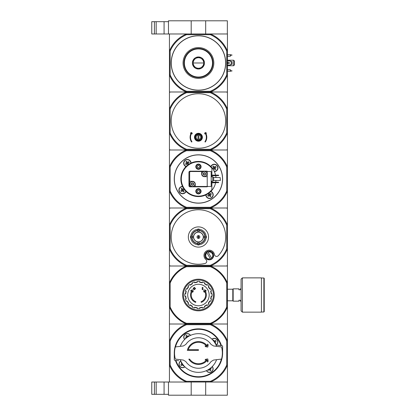 <?xml version="1.0" encoding="UTF-8"?>
<svg xmlns="http://www.w3.org/2000/svg" width="416" height="416" viewBox="0 0 416 416"><rect width="100%" height="100%" fill="white"/><g stroke="black" fill="none" stroke-linecap="round" stroke-linejoin="round"><path stroke-width="0.62" d="M154.409 382.018L154.409 394.321L151.772 394.321L151.772 382.018L168.475 382.018L168.475 395.2L227.36 395.2L227.36 382.018L210.527 382.018L210.387 381.316L186.498 381.316L186.358 382.018L227.443 382.018L227.443 324.012L210.527 324.012A31.418 31.418 0 0 1 227.443 340.928L226.741 341.073L226.741 364.957A30.716 30.716 0 0 1 210.387 381.316M191.194 382.018L191.194 395.2M168.475 382.018L186.358 382.018A31.418 31.418 0 0 1 169.442 365.097L169.442 324.012L210.527 324.012L210.387 324.714A30.716 30.716 0 0 1 226.741 341.073M205.691 382.018L205.691 395.2M156.166 382.018L156.166 394.321L154.409 394.321M156.166 394.321L168.475 394.321M210.272 34.684L210.413 33.982L227.36 33.982L227.36 20.8L168.475 20.8L168.475 33.982L186.472 33.982L186.612 34.684L210.272 34.684A30.675 30.675 0 0 1 226.741 51.158L227.443 51.017L227.443 91.988L170.144 91.988L169.442 92.69L169.442 149.292L170.144 149.994L210.527 149.994A31.418 31.418 0 0 1 227.443 166.915L227.443 149.994L210.527 149.994L226.741 149.994L227.443 149.292L227.443 132.959A31.377 31.377 0 0 1 210.413 149.994L186.472 149.994A31.377 31.377 0 0 1 169.442 132.959L170.144 132.824L170.144 109.164A30.675 30.675 0 0 1 186.612 92.69L210.272 92.69A30.675 30.675 0 0 1 226.741 109.164L226.741 132.824A30.675 30.675 0 0 1 210.272 149.292L186.612 149.292A30.675 30.675 0 0 1 170.144 132.824M205.691 33.982L205.691 20.8M191.194 33.982L191.194 20.8M151.772 21.679L151.772 33.982L154.409 33.982L154.409 21.679L151.772 21.679M168.475 21.679L154.409 21.679M156.166 21.679L156.166 33.982L154.409 33.982M156.166 33.982L168.475 33.982M208.151 361.197L207.792 358.946L205.618 359.289L205.062 360.09L206.721 359.83A10.722 10.722 0 0 1 189.66 359.164L188.817 359.164A11.424 11.424 0 0 0 207.288 360.246L207.568 362.024L208.151 361.197M207.61 344.063L207.303 345.805A11.424 11.424 0 0 0 187.325 350.376L198.442 350.376L198.442 349.674L188.256 349.674A10.722 10.722 0 0 1 206.7 346.174L205.02 345.878L205.587 346.694L207.792 347.079L208.182 344.88L207.61 344.063M198.442 349.674L188.256 349.674M211.058 361.577A15.246 15.246 0 0 1 185.827 361.577L183.347 360.064L175.677 359.122L175.23 358.727A23.904 23.904 0 0 1 175.23 347.303L175.677 346.908L183.347 345.966L185.827 344.448A15.246 15.246 0 0 1 211.058 344.448L213.538 345.966L221.208 346.908L221.655 347.303A23.904 23.904 0 0 1 221.655 358.727L221.208 359.122L213.538 360.064L211.058 361.577M180.294 346.341A19.334 19.334 0 0 1 216.59 346.341M174.299 354.068A24.17 24.17 0 0 1 221.468 345.665M218.218 345.27L216.414 345.046A1.758 1.758 0 0 0 216.055 345.041M216.414 345.046L222.227 345.758A0.442 0.442 0 0 1 222.612 346.195L222.612 351.962L222.326 351.962M174.559 354.068L174.273 354.068L174.273 359.83A0.442 0.442 0 0 0 174.658 360.266L178.667 360.76M180.83 360.989A1.758 1.758 0 0 1 180.471 360.984M211.947 339.175A3.604 3.604 0 0 1 217.885 341.926A3.604 3.604 0 0 1 216.096 345.036M184.938 366.85A3.604 3.604 0 0 1 179.665 366.184A3.604 3.604 0 0 1 180.788 360.989M184.605 339.508A3.604 3.604 0 0 1 185.286 334.225A3.604 3.604 0 0 1 190.481 335.395M212.28 366.522A3.604 3.604 0 0 1 210.454 372.336A3.604 3.604 0 0 1 206.404 370.635M215.311 343.564L215.784 343.231L214.952 342.04L216.143 341.208L215.587 340.418L214.401 341.25L214.952 342.04L214.552 342.321M186.961 337.459L186.68 337.059L187.47 336.502L186.638 335.317L185.848 335.868L186.68 337.059L185.489 337.891L185.822 338.364M214.396 341.266L213.569 340.064L213.091 340.397M182.484 364.78L181.298 365.607L180.742 364.816L181.932 363.984L183.316 365.966L183.794 365.633M181.932 363.984L181.1 362.799L181.574 362.466M207.891 369.881L208.224 370.36L209.414 369.528L210.246 370.713L211.037 370.157L209.924 368.571M209.134 369.127L209.414 369.528L211.396 368.139L211.063 367.666M188.994 336.144L188.661 335.67L187.476 336.513M186.498 381.316A30.716 30.716 0 0 1 170.144 364.957L170.144 341.073L169.442 340.928A31.418 31.418 0 0 1 186.358 324.012L186.498 324.714L210.387 324.714M170.144 341.073A30.716 30.716 0 0 1 186.498 324.714M170.144 364.957L169.442 365.097L169.442 382.018L186.358 382.018M226.741 364.957L227.443 365.097A31.418 31.418 0 0 1 210.527 382.018M222.586 351.962A24.17 24.17 0 0 1 175.417 360.36M184.668 339.446A3.515 3.515 0 0 1 185.333 334.298A3.515 3.515 0 0 1 190.403 335.431A3.515 3.515 0 0 0 185.333 334.298A3.515 3.515 0 0 0 184.668 339.446M213.049 368.852A3.515 3.515 0 0 1 206.482 370.599A3.515 3.515 0 0 0 213.049 368.852A3.515 3.515 0 0 0 212.217 366.584A3.515 3.515 0 0 1 213.049 368.852M217.797 341.926A3.515 3.515 0 0 1 216.029 344.973A3.515 3.515 0 0 0 215.758 338.733A3.515 3.515 0 0 0 212.009 339.238A3.515 3.515 0 0 1 217.797 341.926M184.876 366.787A3.515 3.515 0 0 1 179.722 366.122A3.515 3.515 0 0 1 180.856 361.052A3.515 3.515 0 0 0 179.722 366.122A3.515 3.515 0 0 0 184.876 366.787M187.751 336.903L187.47 336.502M214.401 341.25L214.001 341.531M181.938 363.995L182.338 363.714M182.478 364.77L182.879 364.489M216.59 359.689A19.334 19.334 0 0 1 180.294 359.689M195.614 302.396A7.909 7.909 0 0 1 191.766 290.768L190.663 290.966L191.246 290.15L192.915 289.853L193.201 291.491L192.629 292.292L192.416 291.06A7.207 7.207 0 0 0 195.842 301.73L195.614 302.396L195.842 301.73M201.271 302.396L201.042 301.73L201.271 302.396A7.909 7.909 0 0 0 205.119 290.768L206.222 290.966L205.639 290.15L203.97 289.853L203.679 291.491L204.256 292.292L204.469 291.06A7.207 7.207 0 0 1 201.042 301.73M202.925 289.645L202.223 289.645L202.223 287.451L202.925 287.451L202.925 289.645M194.662 289.645L193.96 289.645L193.96 288.902L193.211 288.902L193.211 288.2L193.96 288.2L193.96 287.451L194.662 287.451L194.662 288.2L195.411 288.2L195.411 288.902L194.662 288.902L194.662 289.645M210.387 266.708L210.517 266.048A31.377 31.377 0 0 1 227.401 282.932L226.741 283.067A30.716 30.716 0 0 0 210.387 266.708L186.498 266.708A30.716 30.716 0 0 0 170.144 283.067L170.144 306.951A30.716 30.716 0 0 0 186.498 323.31L186.368 323.965A31.377 31.377 0 0 1 169.484 307.086L169.442 324.012M226.741 283.067L226.741 306.951A30.716 30.716 0 0 1 210.387 323.31L186.498 323.31M226.741 266.006L227.443 265.304L227.443 248.971L226.741 248.83L226.741 225.176A30.675 30.675 0 0 0 210.272 208.702L210.413 208A31.377 31.377 0 0 1 227.443 225.035L227.443 248.971A31.377 31.377 0 0 1 210.413 266.006L227.443 266.006L227.401 307.086A31.377 31.377 0 0 1 210.517 323.965L186.368 323.965M210.517 323.965L210.387 323.31M169.442 283.041L169.484 282.932A31.377 31.377 0 0 1 186.368 266.048L186.472 266.006A31.377 31.377 0 0 1 169.442 248.971L169.442 265.304L170.144 266.006L169.442 266.006L169.442 306.977M186.368 266.048L186.498 266.708M226.741 248.83A30.675 30.675 0 0 1 210.272 265.304L210.413 266.006L186.472 266.006L210.517 266.048M227.443 306.977L227.443 324.012M226.741 306.951L227.401 307.086M170.144 283.067L169.484 282.932M169.484 307.086L170.144 306.951M183.43 295.006A15.012 15.012 0 0 1 205.946 282.006A15.012 15.012 0 0 1 205.946 308.006A15.012 15.012 0 0 1 183.43 295.006M182.624 295.006A15.818 15.818 0 0 1 206.352 281.31A15.818 15.818 0 0 1 206.352 308.708A15.818 15.818 0 0 1 182.624 295.006M198.442 284.274A10.733 10.733 0 0 1 209.175 295.006A10.733 10.733 0 0 1 198.442 305.744A10.733 10.733 0 0 1 187.71 295.006A10.733 10.733 0 0 1 198.442 284.274M199.675 308.573L199.675 307.694A12.745 12.745 0 0 0 202.16 307.2L202.498 308.012A13.624 13.624 0 0 0 204.771 307.07L204.433 306.254A12.745 12.745 0 0 0 206.539 304.85L207.168 305.474A13.624 13.624 0 0 0 208.905 303.732L208.281 303.108A12.745 12.745 0 0 0 209.69 300.997L210.506 301.335A13.624 13.624 0 0 0 211.448 299.062L210.631 298.724A12.745 12.745 0 0 0 211.125 296.239L212.009 296.239A13.624 13.624 0 0 0 212.009 293.779L211.125 293.779A12.745 12.745 0 0 0 210.631 291.294L211.448 290.956A13.624 13.624 0 0 0 210.506 288.678L209.69 289.016A12.745 12.745 0 0 0 208.281 286.91L208.905 286.286A13.624 13.624 0 0 0 207.168 284.544L206.539 285.168A12.745 12.745 0 0 0 204.433 283.759L204.771 282.948A13.624 13.624 0 0 0 202.498 282.001L202.16 282.818A12.745 12.745 0 0 0 199.675 282.324L199.675 281.44A13.624 13.624 0 0 0 197.21 281.44L197.21 282.324A12.745 12.745 0 0 0 194.724 282.818L194.386 282.001A13.624 13.624 0 0 0 192.114 282.948L192.452 283.759A12.745 12.745 0 0 0 190.341 285.168L189.717 284.544A13.624 13.624 0 0 0 187.98 286.286L188.604 286.91A12.745 12.745 0 0 0 187.195 289.016L186.378 288.678A13.624 13.624 0 0 0 185.437 290.956L186.254 291.294A12.745 12.745 0 0 0 185.76 293.779L184.876 293.779A13.624 13.624 0 0 0 184.876 296.239L185.76 296.239A12.745 12.745 0 0 0 186.254 298.724L185.437 299.062A13.624 13.624 0 0 0 186.378 301.335L187.195 300.997A12.745 12.745 0 0 0 188.604 303.108L187.98 303.732A13.624 13.624 0 0 0 189.717 305.474L190.341 304.85A12.745 12.745 0 0 0 192.452 306.254L192.114 307.07A13.624 13.624 0 0 0 194.386 308.012L194.724 307.2A12.745 12.745 0 0 0 197.21 307.694L197.21 308.573A13.624 13.624 0 0 0 199.675 308.573M185.494 293.779A13.005 13.005 0 0 1 186.009 291.19M186.95 288.917A13.005 13.005 0 0 1 188.417 286.723M190.154 284.981A13.005 13.005 0 0 1 192.348 283.514M194.626 282.573A13.005 13.005 0 0 1 197.21 282.058M199.675 282.058A13.005 13.005 0 0 1 202.259 282.573M204.537 283.514A13.005 13.005 0 0 1 206.726 284.981M208.468 286.723A13.005 13.005 0 0 1 209.934 288.917M210.876 291.19A13.005 13.005 0 0 1 211.39 293.779M211.39 296.239A13.005 13.005 0 0 1 210.876 298.828M209.934 301.101A13.005 13.005 0 0 1 208.468 303.295M206.726 305.037A13.005 13.005 0 0 1 204.537 306.498M202.259 307.445A13.005 13.005 0 0 1 199.675 307.96M197.21 307.96A13.005 13.005 0 0 1 194.626 307.445M192.348 306.498A13.005 13.005 0 0 1 190.154 305.037M188.417 303.295A13.005 13.005 0 0 1 186.95 301.101M186.009 298.828A13.005 13.005 0 0 1 185.494 296.239M238.961 300.238L238.961 301.158L233.158 301.158L233.158 288.855L238.961 288.855L238.961 289.78L240.365 289.78L240.365 288.855L241.067 288.855L241.067 301.158L240.365 301.158L240.365 300.238L238.961 300.238M227.443 289.229L232.804 289.229L232.804 300.789L233.158 301.142M233.158 288.876L232.804 289.229M264.228 278.356L264.228 311.662L263.874 312.016L263.874 278.002L264.228 278.356M261.414 278.002L263.874 278.002M261.414 277.872L261.414 312.146L242.388 312.146L241.067 310.83L241.067 279.188L242.388 277.872L261.414 277.872M198.708 238.384L198.708 235.622M197.038 237A1.404 1.404 0 0 1 199.144 235.784A1.404 1.404 0 0 1 199.144 238.222A1.404 1.404 0 0 1 197.038 237M204.88 236.345L203.232 236.345A4.836 4.836 0 0 0 199.103 232.216L199.103 230.563A6.474 6.474 0 0 1 204.88 236.345L205.119 236.345A6.708 6.708 0 0 0 199.103 230.324L199.103 230.563M193.653 236.345L192 236.345A6.474 6.474 0 0 1 197.782 230.563L197.782 232.216A4.836 4.836 0 0 0 193.653 236.345L190.518 236.345A7.956 7.956 0 0 0 190.518 237.661L190.949 237.661A7.524 7.524 0 0 1 190.949 236.345M192 237.661L193.653 237.661A4.836 4.836 0 0 0 197.782 241.79L197.782 243.443A6.474 6.474 0 0 1 192 237.661L191.766 237.661A6.708 6.708 0 0 0 197.782 243.677L197.782 243.443M199.103 243.443L199.103 241.79A4.836 4.836 0 0 0 203.232 237.661L204.88 237.661A6.474 6.474 0 0 1 199.103 243.443L199.103 243.677A6.708 6.708 0 0 0 205.119 237.661L204.88 237.661M192.41 236.345A6.068 6.068 0 0 0 192.41 237.661L190.949 237.661M197.782 229.304A7.727 7.727 0 0 0 190.746 236.345L192 236.345M199.103 229.507L199.103 230.974A6.068 6.068 0 0 0 197.782 230.974L197.782 229.507A7.524 7.524 0 0 1 199.103 229.507L199.103 229.076A7.956 7.956 0 0 0 197.782 229.076L197.782 229.507M191.766 236.345A6.708 6.708 0 0 1 197.782 230.324L197.782 230.563M205.936 237.661L204.474 237.661A6.068 6.068 0 0 0 204.474 236.345L205.936 236.345A7.524 7.524 0 0 1 205.936 237.661L206.367 237.661A7.956 7.956 0 0 0 206.367 236.345L205.936 236.345M199.103 244.499L199.103 244.93A7.956 7.956 0 0 1 197.782 244.93L197.782 243.032A6.068 6.068 0 0 0 199.103 243.032L199.103 244.499A7.524 7.524 0 0 1 197.782 244.499M206.138 236.345A7.727 7.727 0 0 0 199.103 229.304M199.103 244.702A7.727 7.727 0 0 0 206.138 237.661M190.746 237.661A7.727 7.727 0 0 0 197.782 244.702M208.551 237A10.109 10.109 0 0 0 198.442 226.897A10.109 10.109 0 0 0 188.334 237A10.109 10.109 0 0 0 198.442 247.109A10.109 10.109 0 0 0 208.551 237M197.782 243.563A6.594 6.594 0 0 1 191.885 237.661M205 237.661A6.594 6.594 0 0 1 199.103 243.563M199.103 230.443A6.594 6.594 0 0 1 205 236.345M191.885 236.345A6.594 6.594 0 0 1 197.782 230.443M207.969 251.722L207.73 251.337L207.969 251.722A3.957 3.957 0 0 0 207.849 251.763L208.078 252.148L207.849 251.763A3.957 3.957 0 0 0 206.71 252.429L206.939 252.814L206.71 252.429A3.957 3.957 0 0 0 206.471 252.647L206.237 252.262A4.394 4.394 0 0 0 205.26 253.62L205.696 253.724A3.957 3.957 0 0 0 205.296 255.434L204.859 255.33A4.394 4.394 0 0 0 205.13 256.984L205.514 256.745A3.957 3.957 0 0 0 206.44 258.237L206.055 258.476A4.394 4.394 0 0 0 207.412 259.449L207.516 259.012A3.957 3.957 0 0 0 209.227 259.412L209.123 259.849A4.394 4.394 0 0 0 210.777 259.579L210.538 259.199A3.957 3.957 0 0 0 210.652 259.158L210.428 258.773A3.515 3.515 0 0 1 206.939 252.814L210.652 259.158A3.957 3.957 0 0 0 211.791 258.492L211.567 258.107L211.791 258.492A3.957 3.957 0 0 0 212.03 258.274L212.269 258.653A4.394 4.394 0 0 0 207.73 251.337A4.394 4.394 0 0 0 206.237 252.262L206.471 252.647M205.696 253.724L205.26 253.62A4.394 4.394 0 0 0 204.859 255.33L205.296 255.434M210.538 259.199L210.777 259.579A4.394 4.394 0 0 0 212.269 258.653L212.03 258.274M207.516 259.012L207.412 259.449A4.394 4.394 0 0 0 209.123 259.849L209.227 259.412M205.514 256.745L205.13 256.984A4.394 4.394 0 0 0 206.055 258.476L206.44 258.237M226.741 225.176L227.443 225.035L227.443 208.702L226.741 208L210.527 208L210.387 207.298L186.498 207.298L186.358 208L170.144 208L169.442 208.702L169.442 248.971L170.144 248.83L170.144 225.176A30.675 30.675 0 0 1 186.612 208.702L210.272 208.702M218.218 255.746A27.243 27.243 0 0 0 209.633 212.16A27.243 27.243 0 0 0 171.304 234.614A27.243 27.243 0 0 0 205.119 263.416A2.2 2.2 0 0 0 205.951 259.574A5.273 5.273 0 0 1 206.586 250.91A5.273 5.273 0 0 1 214.453 254.592A2.2 2.2 0 0 0 218.218 255.746M210.272 265.304L186.612 265.304A30.675 30.675 0 0 1 170.144 248.83M170.144 266.006L186.472 266.006L186.612 265.304M210.413 208L186.472 208L186.612 208.702M170.144 225.176L169.442 225.035A31.377 31.377 0 0 1 186.472 208M208.078 252.148A3.515 3.515 0 0 1 211.567 258.107L208.078 252.148M212.805 257.197L213.242 257.296L212.805 257.197A3.957 3.957 0 0 0 213.205 255.481L213.647 255.585L213.205 255.481M212.992 254.176L213.377 253.937L212.992 254.176A3.957 3.957 0 0 0 212.066 252.678L212.446 252.444L212.066 252.678M210.99 251.904L211.089 251.467L210.99 251.904A3.957 3.957 0 0 0 209.279 251.503L209.378 251.066L209.279 251.503M198.177 235.622L198.177 238.384M211.89 182.863L211.89 189.623A17.139 17.139 0 0 1 186.805 191.578A17.139 17.139 0 0 1 186.805 166.416A17.139 17.139 0 0 1 211.89 168.371L211.89 175.131M211.89 175.833L211.89 176.8M211.89 181.194L211.89 182.161M201.079 191.303A2.636 2.636 0 0 1 197.122 193.586A2.636 2.636 0 0 1 197.122 189.02A2.636 2.636 0 0 1 201.079 191.303M201.079 166.691A2.636 2.636 0 0 1 197.122 168.974A2.636 2.636 0 0 1 197.122 164.408A2.636 2.636 0 0 1 201.079 166.691M207.615 186.467A1.144 1.144 0 0 1 206.794 186.82L190.091 186.82A1.144 1.144 0 0 1 188.952 185.676L188.952 172.318A1.144 1.144 0 0 1 190.091 171.174L206.794 171.174A1.144 1.144 0 0 1 207.615 171.527M215.587 182.863A17.576 17.576 0 0 1 186.373 191.776A17.576 17.576 0 0 1 186.373 166.218A17.576 17.576 0 0 1 215.587 175.131M215.732 182.161A17.576 17.576 0 0 0 215.961 180.445M215.961 177.549A17.576 17.576 0 0 0 215.732 175.833M183.773 188.682L182.723 189.415L183.269 190.195M184.324 189.472L181.298 191.594L180.742 190.798L181.932 189.966L181.1 188.781L181.891 188.224L182.723 189.415L181.932 189.966L182.484 190.762L183.316 191.948L184.111 191.396L183.264 190.206M214.396 167.248L213.606 167.788L214.994 169.77L215.784 169.213L214.952 168.028L216.143 167.196L215.587 166.4L214.401 167.232L214.952 168.028L213.112 169.317M187.97 164.882L186.68 163.041L187.47 162.484L186.638 161.299L185.848 161.85L186.68 163.041L185.489 163.873L186.046 164.663L188.027 163.28L187.476 162.495M208.874 194.719L207.672 195.551L208.224 196.342L210.205 194.953L209.654 194.163L210.839 193.331L211.396 194.121L210.205 194.953L211.037 196.144L210.246 196.695L208.858 194.719L209.654 194.163L208.915 193.112M208.858 194.719L208.125 193.669M214.401 167.232L213.569 166.046L212.774 166.603L213.621 167.794L212.56 168.522M188.76 164.325L188.027 163.28L189.212 162.448L188.661 161.652L187.47 162.484M210.527 208L227.443 208L227.443 191.079A31.418 31.418 0 0 1 210.527 208L169.442 208L169.442 166.915A31.418 31.418 0 0 1 186.358 149.994L186.498 150.696L210.387 150.696L210.527 149.994M210.387 207.298A30.716 30.716 0 0 0 226.741 190.939L226.741 167.055A30.716 30.716 0 0 0 210.387 150.696M186.498 207.298A30.716 30.716 0 0 1 170.144 190.939L170.144 167.055A30.716 30.716 0 0 1 186.498 150.696M186.358 149.994L169.442 149.994L169.442 166.915L170.144 167.055M226.741 190.939L227.443 191.079L227.443 166.915L226.741 167.055M186.358 208A31.418 31.418 0 0 1 169.442 191.079L170.144 190.939M210.891 191.407A3.692 3.692 0 0 1 209.586 198.526A3.692 3.692 0 0 1 205.842 194.943M186.035 191.448A3.692 3.692 0 0 1 178.932 189.696A3.692 3.692 0 0 1 182.499 186.399M185.994 166.592A3.692 3.692 0 0 1 187.746 159.489A3.692 3.692 0 0 1 191.043 163.051M210.85 166.546A3.692 3.692 0 0 1 217.974 167.908A3.692 3.692 0 0 1 214.386 171.595M222.612 179A24.17 24.17 0 0 1 186.358 199.93A24.17 24.17 0 0 1 186.358 158.064A24.17 24.17 0 0 1 222.612 179A24.17 24.17 0 0 1 186.358 199.93A24.17 24.17 0 0 1 186.358 158.064A24.17 24.17 0 0 1 222.612 179M186.129 166.452A3.515 3.515 0 0 1 187.751 159.666A3.515 3.515 0 0 1 190.866 163.134A3.515 3.515 0 0 0 183.934 162.339A3.515 3.515 0 0 0 186.129 166.452M213.049 194.834A3.515 3.515 0 0 1 209.544 198.349A3.515 3.515 0 0 1 206.019 194.86A3.515 3.515 0 0 0 209.544 198.349A3.515 3.515 0 0 0 210.756 191.542A3.515 3.515 0 0 1 213.049 194.834M217.797 167.908A3.515 3.515 0 0 1 214.302 171.423A3.515 3.515 0 0 0 214.9 164.445A3.515 3.515 0 0 0 210.985 166.681A3.515 3.515 0 0 1 217.797 167.908M185.9 191.313A3.515 3.515 0 0 1 179.109 189.686A3.515 3.515 0 0 1 182.582 186.571A3.515 3.515 0 0 0 181.787 193.508A3.515 3.515 0 0 0 185.9 191.313M200.86 166.691A2.418 2.418 0 0 1 197.236 168.787A2.418 2.418 0 0 1 197.236 164.601A2.418 2.418 0 0 1 200.86 166.691M200.595 166.691A2.153 2.153 0 0 1 197.366 168.558A2.153 2.153 0 0 1 197.366 164.83A2.153 2.153 0 0 1 200.595 166.691M197.808 167.794L199.077 167.794L199.711 166.691L199.077 165.594L197.808 165.594L197.174 166.691L197.808 167.794M200.86 191.303A2.418 2.418 0 0 1 197.236 193.393A2.418 2.418 0 0 1 197.236 189.207A2.418 2.418 0 0 1 200.86 191.303M200.595 191.303A2.153 2.153 0 0 1 197.366 193.164A2.153 2.153 0 0 1 197.366 189.436A2.153 2.153 0 0 1 200.595 191.303M197.808 192.4L199.077 192.4L199.711 191.303L199.077 190.2L197.808 190.2L197.174 191.303L197.808 192.4M203.455 173.217L203.59 173.217A0.432 0.432 0 0 0 204.136 172.9L204.615 172.9A0.432 0.432 0 0 0 205.156 173.217L205.395 173.628A0.432 0.432 0 0 0 205.395 174.257L205.156 174.673A0.432 0.432 0 0 0 204.615 174.985L204.204 175.105A1.175 1.175 0 0 1 203.455 174.673L203.284 174.377A1.175 1.175 0 0 1 203.284 173.508L203.455 173.217A1.175 1.175 0 0 1 204.204 172.78L204.204 172.78M204.547 172.78A1.175 1.175 0 0 1 205.296 173.217M205.468 173.508A1.175 1.175 0 0 1 205.468 174.377M205.296 174.673A1.175 1.175 0 0 1 204.547 175.105L204.547 175.105M203.284 174.377L203.351 174.257A0.432 0.432 0 0 0 203.351 173.628L203.284 173.508M204.376 171.48A2.46 2.46 0 0 1 204.989 176.327A2.46 2.46 0 0 1 201.932 174.252A2.46 2.46 0 0 1 204.376 171.48M191.589 183.321L191.729 183.321A0.432 0.432 0 0 0 192.27 183.009L192.748 183.009A0.432 0.432 0 0 0 193.289 183.321L193.534 183.737A0.432 0.432 0 0 0 193.534 184.366L193.289 184.777A0.432 0.432 0 0 0 192.748 185.094L192.338 185.214A1.175 1.175 0 0 1 191.589 184.782L191.417 184.486A1.175 1.175 0 0 1 191.417 183.617L191.589 183.321A1.175 1.175 0 0 1 192.338 182.889L192.338 182.889M192.681 182.889A1.175 1.175 0 0 1 193.43 183.321M193.601 183.617A1.175 1.175 0 0 1 193.601 184.486M193.43 184.782A1.175 1.175 0 0 1 192.681 185.214L192.681 185.214M191.417 184.486L191.49 184.366A0.432 0.432 0 0 0 191.49 183.737L191.417 183.617M192.509 181.589A2.46 2.46 0 0 1 193.123 186.436A2.46 2.46 0 0 1 190.07 184.361A2.46 2.46 0 0 1 192.509 181.589M207.23 171.527L207.23 186.467L211.188 186.467L211.188 171.527L204.838 171.527M203.913 171.527L190.533 171.527A0.879 0.879 0 0 0 189.654 172.406L189.654 185.588A0.879 0.879 0 0 0 190.533 186.467L192.046 186.467M207.23 186.467L195.234 186.467L195.234 184.049A2.725 2.725 0 0 0 192.509 181.324L189.654 181.324M201.651 171.527L201.651 173.945A2.725 2.725 0 0 0 204.376 176.67L207.23 176.67M192.972 186.467L195.234 186.467M211.188 176.8L212.768 176.8L212.768 181.194L211.188 181.194M212.768 177.325L213.647 177.325L213.647 180.669L212.768 180.669M211.188 175.833L218.743 175.568L218.478 175.131L211.188 175.131M211.188 182.863L218.743 182.598L218.478 182.161L211.188 182.161M220.152 177.549L220.412 180.445L220.152 177.549L213.647 177.549M220.152 180.445L213.647 180.445M192.338 185.214L192.27 185.094A0.432 0.432 0 0 0 191.729 184.777L191.589 184.782M204.204 175.105L204.136 174.985A0.432 0.432 0 0 0 203.59 174.673L203.455 174.673M194.485 137.249A3.957 3.957 0 0 1 200.418 133.827A3.957 3.957 0 0 1 200.418 140.676A3.957 3.957 0 0 1 194.485 137.249M198.879 134.976A2.314 2.314 0 0 1 198.879 139.521L198.879 134.358A2.922 2.922 0 0 0 198 134.358L198 134.976A2.314 2.314 0 0 0 198 139.521L198 134.976M198 139.521L198 140.14A2.922 2.922 0 0 0 198.879 140.14L198.879 139.521M226.741 109.164L227.443 109.023L227.443 92.69L226.741 91.988L210.413 91.988A31.377 31.377 0 0 1 227.443 109.023L227.443 132.959L226.741 132.824M225.685 120.994A27.243 27.243 0 0 0 198.442 93.746A27.243 27.243 0 0 0 171.2 120.994A27.243 27.243 0 0 0 198.442 148.236A27.243 27.243 0 0 0 225.685 120.994M170.144 109.164L169.442 109.023A31.377 31.377 0 0 1 186.472 91.988L186.612 92.69M186.612 149.292L186.472 149.994M210.413 149.994L210.272 149.292M210.272 92.69L210.413 91.988L186.472 91.988A31.377 31.377 0 0 1 169.442 74.958L169.442 33.982L227.443 33.982L227.443 51.017A31.377 31.377 0 0 0 210.413 33.982M194.927 137.249A3.515 3.515 0 0 1 200.2 134.207A3.515 3.515 0 0 1 200.2 140.296A3.515 3.515 0 0 1 194.927 137.249M195.364 137.249A3.078 3.078 0 0 1 199.982 134.586A3.078 3.078 0 0 1 199.982 139.916A3.078 3.078 0 0 1 195.364 137.249M191.173 133.141A8.351 8.351 0 0 0 191.604 142.038L191.963 141.788A7.909 7.909 0 0 1 191.61 133.26L191.963 134.014L192.254 133.598L191.781 132.59L190.804 132.761L190.445 133.271L191.173 133.141M204.922 141.788L205.28 142.038A8.351 8.351 0 0 0 205.712 133.141L206.435 133.271L206.081 132.761L205.104 132.59L204.63 133.598L204.922 134.014L205.27 133.26A7.909 7.909 0 0 1 204.922 141.788M226.741 51.158L226.741 74.818A30.675 30.675 0 0 1 210.272 91.286L186.612 91.286L186.472 91.988L169.442 91.988L169.442 74.958L170.144 74.818L170.144 51.158L169.442 51.017A31.377 31.377 0 0 1 186.472 33.982M226.741 74.818L227.443 74.958A31.377 31.377 0 0 1 210.413 91.988L210.272 91.286M198.442 35.74A27.243 27.243 0 0 1 222.035 76.606A27.243 27.243 0 0 1 174.845 76.606A27.243 27.243 0 0 1 198.442 35.74M170.144 51.158A30.675 30.675 0 0 1 186.612 34.684M186.612 91.286A30.675 30.675 0 0 1 170.144 74.818M198.442 48.485A14.503 14.503 0 0 1 211 70.236A14.503 14.503 0 0 1 185.884 70.236A14.503 14.503 0 0 1 198.442 48.485M198.442 47.606A15.382 15.382 0 0 1 211.76 70.678A15.382 15.382 0 0 1 185.12 70.678A15.382 15.382 0 0 1 198.442 47.606M193.17 62.988A5.273 5.273 0 0 0 201.079 67.553A5.273 5.273 0 0 0 201.079 58.417A5.273 5.273 0 0 0 193.17 62.988L203.715 62.988M227.443 70.543L227.62 69.664L230.344 69.664L230.344 71.245L227.443 71.245M227.443 54.725L230.344 54.725L230.344 56.306L227.62 56.306L227.443 55.427M227.443 65.094L230.344 65.094L230.521 64.392L232.102 64.392L232.102 61.578L230.521 61.578L230.344 60.876L227.443 60.876M233.6 60.216L234.478 61.095L234.478 64.875L233.6 65.754L233.6 60.216L227.443 60.216M227.443 65.754L233.6 65.754M230.344 70.543L232.102 70.897L230.344 71.245M230.344 55.427L232.102 55.078L230.344 54.725M228.587 62.26A0.723 0.723 0 0 1 229.216 63.346A0.723 0.723 0 0 1 227.958 63.346A0.723 0.723 0 0 1 228.587 62.26M231.223 61.578L231.223 64.392M198.323 56.966L198.562 56.966A6.022 6.022 0 0 1 203.596 59.873L203.715 60.081A6.022 6.022 0 0 1 203.715 65.889L203.596 66.102A6.022 6.022 0 0 1 198.562 69.004L198.323 69.004A6.022 6.022 0 0 1 193.289 66.102L193.17 65.889A6.022 6.022 0 0 1 193.17 60.081L193.289 59.873A6.022 6.022 0 0 1 198.323 56.966L193.289 59.873M184.382 62.988A14.061 14.061 0 0 0 205.473 75.166A14.061 14.061 0 0 0 205.473 50.809A14.061 14.061 0 0 0 184.382 62.988M193.17 60.081L193.17 65.889M203.596 59.873L198.562 56.966M203.715 65.889L203.715 60.081M198.562 69.004L203.596 66.102M193.289 66.102L198.323 69.004M212.768 62.988A14.326 14.326 0 0 0 191.282 50.58A14.326 14.326 0 0 0 191.282 75.395A14.326 14.326 0 0 0 212.768 62.988M164.081 382.018L164.081 394.321M164.081 21.679L164.081 33.982M175.495 346.965A23.728 23.728 0 0 1 220.984 345.608M221.39 359.065A23.728 23.728 0 0 1 175.9 360.422M212.061 339.29A3.448 3.448 0 0 1 217.724 341.926A3.448 3.448 0 0 1 215.998 344.911M184.824 366.74A3.448 3.448 0 0 1 179.78 366.08A3.448 3.448 0 0 1 180.887 361.119M212.165 366.631A3.448 3.448 0 0 1 210.766 372.07A3.448 3.448 0 0 1 206.544 370.568M184.714 339.394A3.448 3.448 0 0 1 185.375 334.355A3.448 3.448 0 0 1 190.341 335.457M242.388 277.872L242.388 312.146M197.782 232.175A4.872 4.872 0 0 1 199.103 232.175M193.617 237.661A4.872 4.872 0 0 1 193.617 236.345M199.103 241.831A4.872 4.872 0 0 1 197.782 241.831M203.268 236.345A4.872 4.872 0 0 1 203.268 237.661M197.782 241.909A4.95 4.95 0 0 1 193.534 237.661M203.351 237.661A4.95 4.95 0 0 1 199.103 241.909M199.103 232.097A4.95 4.95 0 0 1 203.351 236.345M193.534 236.345A4.95 4.95 0 0 1 197.782 232.097M199.103 244.624A7.649 7.649 0 0 1 197.782 244.624M206.06 236.345A7.649 7.649 0 0 1 206.06 237.661M197.782 229.382A7.649 7.649 0 0 1 199.103 229.382M190.824 237.661A7.649 7.649 0 0 1 190.824 236.345M211.037 166.738A3.448 3.448 0 0 1 217.724 167.908A3.448 3.448 0 0 1 214.271 171.35M185.843 191.256A3.448 3.448 0 0 1 179.182 189.686A3.448 3.448 0 0 1 182.614 186.644M210.699 191.594A3.448 3.448 0 0 1 210.766 198.052A3.448 3.448 0 0 1 206.086 194.823M186.181 166.4A3.448 3.448 0 0 1 187.751 159.734A3.448 3.448 0 0 1 190.798 163.171M222.524 179A24.081 24.081 0 0 1 186.399 199.852A24.081 24.081 0 0 1 186.399 158.142A24.081 24.081 0 0 1 222.524 179M198.442 35.828A27.16 27.16 0 0 1 221.962 76.565A27.16 27.16 0 0 1 174.923 76.565A27.16 27.16 0 0 1 198.442 35.828M230.521 55.427L230.521 54.725M230.521 71.245L230.521 70.543M227.443 300.789L232.804 300.789M261.414 312.016L263.874 312.016"/></g></svg>

